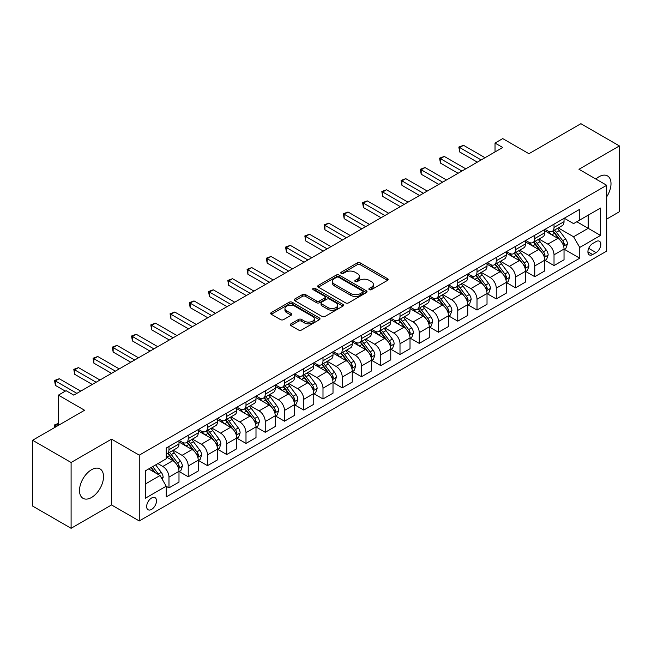 <?xml version="1.0" encoding="UTF-8"?>
<svg xmlns="http://www.w3.org/2000/svg" width="652" height="652" viewBox="0 0 652 652"><rect width="100%" height="100%" fill="white"/><g stroke="black" fill="none" stroke-linecap="round" stroke-linejoin="round"><path stroke-width="0.98" d="M369.325 289.659A1.5 0.864 0 0 0 371.436 289.659L387.5 280.384A2.135 1.231 0 0 0 388.127 279.512A2.135 1.231 0 0 0 387.5 278.64L360.287 262.927A2.135 1.231 0 0 0 357.263 262.927L341.2 272.202A1.5 0.864 0 0 0 340.768 272.813A1.5 0.864 0 0 0 341.2 273.424A1.5 0.864 0 0 0 343.319 273.424L345.397 272.226A6.838 3.953 0 0 1 355.071 272.226L357.345 273.53A6.838 3.953 0 0 1 359.342 276.326A6.838 3.953 0 0 1 357.345 279.121L355.258 280.319A1.5 0.864 0 0 0 354.827 280.93A1.5 0.864 0 0 0 355.258 281.542A1.5 0.864 0 0 0 357.377 281.542L359.456 280.344A6.838 3.953 0 0 1 369.13 280.344L371.404 281.648A6.838 3.953 0 0 1 373.4 284.443A6.838 3.953 0 0 1 371.404 287.239L369.325 288.437A1.5 0.864 0 0 0 368.885 289.048A1.5 0.864 0 0 0 369.325 289.659L369.325 288.437M91.508 497.484A16.993 9.813 120 0 0 102.608 482.513A16.993 9.813 120 0 0 100.009 468.894A16.993 9.813 120 0 0 91.508 469.742A16.993 9.813 120 0 0 80.416 484.713A16.993 9.813 120 0 0 83.016 498.324A16.993 9.813 120 0 0 91.508 497.484M606.694 196.822A16.993 9.813 120 0 0 607.485 175.91A16.993 9.813 120 0 0 598.992 176.749A16.993 9.813 120 0 0 595.863 179.031M151.574 509.399A6.968 4.026 120 0 0 156.13 503.254A6.968 4.026 120 0 0 155.062 497.672A6.968 4.026 120 0 0 151.574 498.014A6.968 4.026 120 0 0 147.026 504.159A6.968 4.026 120 0 0 148.094 509.742A6.968 4.026 120 0 0 151.574 509.399M290.898 323.848A2.135 1.231 0 0 0 290.27 324.72A2.135 1.231 0 0 0 290.898 325.592L298.534 330.002A2.135 1.231 0 0 0 301.558 330.002L319.398 319.7A2.135 1.231 0 0 0 320.018 318.828A2.135 1.231 0 0 0 319.398 317.956L292.186 302.251A2.135 1.231 0 0 0 289.162 302.251L271.322 312.544A2.135 1.231 0 0 0 270.694 313.416A2.135 1.231 0 0 0 271.322 314.288L280.539 319.619A2.135 1.231 0 0 0 283.563 319.619L291.2 315.209A2.135 1.231 0 0 0 291.827 314.337A2.135 1.231 0 0 0 291.2 313.465L286.627 310.825A5.721 3.301 0 0 1 284.957 308.486A5.721 3.301 0 0 1 288.486 305.438A5.721 3.301 0 0 1 294.712 306.155L312.634 316.497A5.721 3.301 0 0 1 314.305 318.828A5.721 3.301 0 0 1 310.776 321.884A5.721 3.301 0 0 1 304.541 321.167L301.558 319.439A2.135 1.231 0 0 0 298.534 319.439L290.898 323.848L290.898 325.592L298.534 321.224L298.534 319.439M606.694 219.072L619.4 211.737L619.4 145.934L580.899 123.709L528.919 153.717L502.733 138.599L495.031 143.049L502.733 147.491L73.798 395.136L66.096 390.687L58.395 395.136L58.395 425.365M71.101 462.488L71.101 528.291L111.533 504.95L111.533 439.146L71.101 462.488L32.6 440.263L84.581 410.255L58.395 395.136M111.533 439.146L139.259 455.153L606.694 185.282L606.694 251.085L139.259 520.956L139.259 455.153M619.4 145.934L578.968 169.275L606.694 185.282M345.552 302.862A2.135 1.231 0 0 0 348.575 302.862L366.408 292.561A2.135 1.231 0 0 0 367.035 291.688A2.135 1.231 0 0 0 366.408 290.816L339.203 275.103A2.135 1.231 0 0 0 336.179 275.103L318.339 285.405A2.135 1.231 0 0 0 317.711 286.277A2.135 1.231 0 0 0 318.339 287.149L345.552 302.862M313.718 289.977A1.5 0.864 0 0 1 315.242 290.189L315.242 288.412L342.903 304.386A2.135 1.231 0 0 1 343.531 305.258A2.135 1.231 0 0 1 342.903 306.13L325.063 316.432A2.135 1.231 0 0 1 322.039 316.432L294.826 300.719L294.826 298.975A2.135 1.231 0 0 0 294.207 299.847A2.135 1.231 0 0 0 294.826 300.719M294.826 298.975L302.463 294.565A2.135 1.231 0 0 1 305.486 294.565L316.522 300.939A2.135 1.231 0 0 0 319.545 300.939L324.614 298.013A2.135 1.231 0 0 0 325.234 297.141A2.135 1.231 0 0 0 324.614 296.269L313.123 289.635A1.5 0.864 0 0 1 312.683 289.023A1.5 0.864 0 0 1 313.604 288.225A1.5 0.864 0 0 1 315.242 288.412M71.101 528.291L32.6 506.066L32.6 440.263M596.067 241.574L592.676 243.53A6.748 3.896 120 0 0 588.267 249.48A6.748 3.896 120 0 0 589.302 254.891A6.748 3.896 120 0 0 592.676 254.557L596.067 252.593A6.748 3.896 120 0 0 600.476 246.643A6.748 3.896 120 0 0 599.441 241.24A6.748 3.896 120 0 0 596.067 241.574M564.265 218.233L573.581 223.612L579.742 220.05L579.742 209.292L166.211 448.046L166.211 458.804L145.42 470.809L145.42 498.193L166.211 486.188L166.211 496.946L579.742 258.2L579.742 247.442L573.581 236.766L558.267 227.931M579.742 220.05L600.533 208.045L600.533 235.437L579.742 247.442M111.533 504.95L139.259 520.956M495.031 143.049L495.031 151.94M576.816 221.737L588.21 228.322L588.21 215.16L600.533 208.045M573.581 236.766L588.21 228.322L600.533 235.437M145.42 483.963L160.05 475.52L148.648 468.943M166.211 486.278L168.982 487.883L168.982 477.117A8.712 5.029 -120 0 0 162.821 466.449L157.89 463.605M168.982 487.883L178.99 482.097L178.99 471.339A8.712 5.029 -120 0 0 172.829 460.671L166.211 456.848M179.227 471.559L188.232 476.767L188.232 466.009A8.712 5.029 -120 0 0 182.071 455.332L173.228 450.23M188.232 476.767L198.241 470.988L198.241 460.222A8.712 5.029 -120 0 0 192.087 449.554L178.99 441.999M198.477 460.451L207.483 465.65L207.483 454.892A8.712 5.029 -120 0 0 201.321 444.216L192.479 439.114M207.483 465.65L217.499 459.872L217.499 449.114A8.712 5.029 -120 0 0 211.338 438.437L198.241 430.882M217.727 449.334L226.733 454.534L226.733 443.776A8.712 5.029 -120 0 0 220.58 433.107L211.729 427.997M226.733 454.534L236.749 448.755L236.749 437.997A8.712 5.029 -120 0 0 230.588 427.321L217.499 419.766M236.978 438.217L245.991 443.417L245.991 432.659A8.712 5.029 -120 0 0 239.83 421.991L230.979 416.881M245.991 443.417L256 437.639L256 426.881A8.712 5.029 -120 0 0 249.838 416.212L236.749 408.649M256.228 427.101L265.242 432.3L265.242 421.542A8.712 5.029 -120 0 0 259.08 410.874L250.238 405.764M265.242 432.3L275.25 426.522L275.25 415.764A8.712 5.029 -120 0 0 269.089 405.096L256 397.533M275.486 415.984L284.492 421.192L284.492 410.426A8.712 5.029 -120 0 0 278.331 399.757L269.488 394.656M284.492 421.192L294.5 415.414L294.5 404.647A8.712 5.029 -120 0 0 288.347 393.979L275.25 386.424M294.737 404.876L303.742 410.075L303.742 399.317A8.712 5.029 -120 0 0 297.581 388.641L288.738 383.539M303.742 410.075L313.759 404.297L313.759 393.539A8.712 5.029 -120 0 0 307.597 382.863L294.5 375.307M313.987 393.759L322.993 398.959L322.993 388.201A8.712 5.029 -120 0 0 316.839 377.532L307.988 372.422M322.993 398.959L333.009 393.18L333.009 382.422A8.712 5.029 -120 0 0 326.848 371.746L313.759 364.191M333.237 382.642L342.251 387.842L342.251 377.084A8.712 5.029 -120 0 0 336.09 366.416L327.239 361.306M342.251 387.842L352.259 382.064L352.259 371.306A8.712 5.029 -120 0 0 346.098 360.637L333.009 353.074M352.487 371.526L361.501 376.726L361.501 365.968A8.712 5.029 -120 0 0 355.34 355.299L346.497 350.189M361.501 376.726L371.51 370.947L371.51 360.189A8.712 5.029 -120 0 0 365.348 349.521L352.259 341.958M371.746 360.409L380.752 365.617L380.752 354.851A8.712 5.029 -120 0 0 374.59 344.183L365.748 339.081M380.752 365.617L390.76 359.831L390.76 349.073A8.712 5.029 -120 0 0 384.607 338.404L371.51 330.849M390.996 349.301L400.002 354.501L400.002 343.743A8.712 5.029 -120 0 0 393.841 333.066L384.998 327.964M400.002 354.501L410.018 348.722L410.018 337.956A8.712 5.029 -120 0 0 403.857 327.288L390.76 319.733M410.247 338.184L419.26 343.384L419.26 332.626A8.712 5.029 -120 0 0 413.099 321.958L404.248 316.848M419.26 343.384L429.269 337.606L429.269 326.848A8.712 5.029 -120 0 0 423.107 316.171L410.018 308.616M429.497 327.068L438.511 332.267L438.511 321.509A8.712 5.029 -120 0 0 432.349 310.841L423.498 305.731M438.511 332.267L448.519 326.489L448.519 315.731A8.712 5.029 -120 0 0 442.358 305.063L429.269 297.499M448.747 315.951L457.761 321.151L457.761 310.393A8.712 5.029 -120 0 0 451.6 299.724L442.757 294.614M457.761 321.151L467.769 315.372L467.769 304.614A8.712 5.029 -120 0 0 461.608 293.946L448.519 286.383M468.006 304.834L477.011 310.042L477.011 299.276A8.712 5.029 -120 0 0 470.85 288.608L462.007 283.506M477.011 310.042L487.02 304.256L487.02 293.498A8.712 5.029 -120 0 0 480.866 282.829L467.769 275.274M487.256 293.726L496.262 298.926L496.262 288.168A8.712 5.029 -120 0 0 490.1 277.491L481.257 272.389M496.262 298.926L506.278 293.147L506.278 282.381A8.712 5.029 -120 0 0 500.117 271.713L487.02 264.158M506.506 282.609L515.52 287.809L515.52 277.051A8.712 5.029 -120 0 0 509.359 266.383L500.508 261.273M515.52 287.809L525.528 282.031L525.528 271.273A8.712 5.029 -120 0 0 519.367 260.596L506.278 253.041M525.756 271.493L534.77 276.692L534.77 265.935A8.712 5.029 -120 0 0 528.609 255.266L519.766 250.156M534.77 276.692L544.779 270.914L544.779 260.156A8.712 5.029 -120 0 0 538.617 249.488L525.528 241.925M545.007 260.376L554.021 265.576L554.021 254.818A8.712 5.029 -120 0 0 547.859 244.15L539.017 239.04M554.021 265.576L564.029 259.798L564.029 249.04A8.712 5.029 -120 0 0 557.867 238.371L544.779 230.808M545.007 229.341L547.859 230.987A8.712 5.029 -120 0 0 552.22 231.419A8.712 5.029 -120 0 0 554.021 227.434L554.021 224.141M525.756 240.458L528.609 242.104A8.712 5.029 -120 0 0 532.961 242.536A8.712 5.029 -120 0 0 534.77 238.55L534.77 235.258M506.506 251.574L509.359 253.22A8.712 5.029 -120 0 0 513.711 253.652A8.712 5.029 -120 0 0 515.52 249.659L515.52 246.374M487.256 262.691L490.1 264.337A8.712 5.029 -120 0 0 494.461 264.769A8.712 5.029 -120 0 0 496.262 260.776L496.262 257.483M468.006 273.807L470.85 275.446A8.712 5.029 -120 0 0 475.21 275.877A8.712 5.029 -120 0 0 477.011 271.892L477.011 268.6M448.747 284.916L451.6 286.562A8.712 5.029 -120 0 0 455.96 286.994A8.712 5.029 -120 0 0 457.761 283.009L457.761 279.716M429.497 296.032L432.349 297.679A8.712 5.029 -120 0 0 436.701 298.111A8.712 5.029 -120 0 0 438.511 294.125L438.511 290.833M410.247 307.149L413.099 308.795A8.712 5.029 -120 0 0 417.451 309.227A8.712 5.029 -120 0 0 419.26 305.234L419.26 301.949M390.996 318.266L393.841 319.912A8.712 5.029 -120 0 0 398.201 320.344A8.712 5.029 -120 0 0 400.002 316.35L400.002 313.058M371.746 329.382L374.59 331.02A8.712 5.029 -120 0 0 378.951 331.452A8.712 5.029 -120 0 0 380.752 327.467L380.752 324.174M352.487 340.491L355.34 342.137A8.712 5.029 -120 0 0 359.7 342.569A8.712 5.029 -120 0 0 361.501 338.584L361.501 335.291M333.237 351.607L336.09 353.254A8.712 5.029 -120 0 0 340.442 353.686A8.712 5.029 -120 0 0 342.251 349.7L342.251 346.408M313.987 362.724L316.839 364.37A8.712 5.029 -120 0 0 321.192 364.802A8.712 5.029 -120 0 0 322.993 360.809L322.993 357.524M294.737 373.84L297.581 375.487A8.712 5.029 -120 0 0 301.941 375.919A8.712 5.029 -120 0 0 303.742 371.925L303.742 368.641M275.486 384.957L278.331 386.595A8.712 5.029 -120 0 0 282.691 387.027A8.712 5.029 -120 0 0 284.492 383.042L284.492 379.749M256.228 396.066L259.08 397.712A8.712 5.029 -120 0 0 263.432 398.144A8.712 5.029 -120 0 0 265.242 394.158L265.242 390.866M236.978 407.182L239.83 408.828A8.712 5.029 -120 0 0 244.182 409.26A8.712 5.029 -120 0 0 245.991 405.275L245.991 401.982M217.727 418.299L220.58 419.945A8.712 5.029 -120 0 0 224.932 420.377A8.712 5.029 -120 0 0 226.733 416.383L226.733 413.099M198.477 429.415L201.321 431.062A8.712 5.029 -120 0 0 205.682 431.494A8.712 5.029 -120 0 0 207.483 427.5L207.483 424.216M179.227 440.532L182.071 442.17A8.712 5.029 -120 0 0 186.431 442.602A8.712 5.029 -120 0 0 188.232 438.617L188.232 435.324M564.265 249.26L579.742 258.2M552.22 231.419L562.228 225.641A8.712 5.029 -120 0 0 564.029 221.656L564.029 218.363M532.961 242.536L542.977 236.757A8.712 5.029 -120 0 0 544.779 232.764L544.779 229.48M513.711 253.652L523.719 247.874A8.712 5.029 -120 0 0 525.528 243.881L525.528 240.588M494.461 264.769L504.469 258.983A8.712 5.029 -120 0 0 506.278 254.997L506.278 251.705M475.21 275.877L485.218 270.099A8.712 5.029 -120 0 0 487.02 266.114L487.02 262.821M455.96 286.994L465.968 281.216A8.712 5.029 -120 0 0 467.769 277.23L467.769 273.938M436.701 298.111L446.718 292.332A8.712 5.029 -120 0 0 448.519 288.339L448.519 285.054M417.451 309.227L427.459 303.449A8.712 5.029 -120 0 0 429.269 299.455L429.269 296.171M398.201 320.344L408.209 314.557A8.712 5.029 -120 0 0 410.018 310.572L410.018 307.279M378.951 331.452L388.959 325.674A8.712 5.029 -120 0 0 390.76 321.689L390.76 318.396M359.7 342.569L369.708 336.791A8.712 5.029 -120 0 0 371.51 332.805L371.51 329.513M340.442 353.686L350.458 347.907A8.712 5.029 -120 0 0 352.259 343.914L352.259 340.629M321.192 364.802L331.2 359.024A8.712 5.029 -120 0 0 333.009 355.03L333.009 351.746M301.941 375.919L311.949 370.132A8.712 5.029 -120 0 0 313.759 366.147L313.759 362.854M282.691 387.027L292.699 381.249A8.712 5.029 -120 0 0 294.5 377.263L294.5 373.971M263.432 398.144L273.449 392.365A8.712 5.029 -120 0 0 275.25 388.38L275.25 385.087M244.182 409.26L254.198 403.482A8.712 5.029 -120 0 0 256 399.489L256 396.204M224.932 420.377L234.94 414.599A8.712 5.029 -120 0 0 236.749 410.605L236.749 407.321M205.682 431.494L215.69 425.707A8.712 5.029 -120 0 0 217.499 421.722L217.499 418.429M186.431 442.602L196.439 436.824A8.712 5.029 -120 0 0 198.241 432.838L198.241 429.546M166.211 454.069A8.712 5.029 -120 0 0 167.173 453.719L177.189 447.94A8.712 5.029 -120 0 0 178.99 443.955L178.99 440.662M167.173 453.719A8.712 5.029 -120 0 0 168.982 449.733L168.982 446.441M160.05 475.52L166.211 486.188M369.92 289.871L371.404 289.015A6.838 3.953 0 0 0 373.4 286.22L373.4 284.443M359.342 276.326L359.342 278.102A6.838 3.953 0 0 1 357.345 280.898L355.862 281.754M387.5 278.64L387.5 280.384L360.287 264.704A2.135 1.231 0 0 0 357.263 264.704L341.803 273.636M366.383 292.577L339.203 276.88A2.135 1.231 0 0 0 336.179 276.88L318.363 287.165M362.634 292.3A1.5 0.864 0 0 0 363.074 291.688A1.5 0.864 0 0 0 362.634 291.077L338.747 277.287A1.5 0.864 0 0 0 336.628 277.287L334.435 278.551A6.838 3.953 0 0 0 332.43 281.346A6.838 3.953 0 0 0 334.435 284.133L350.768 293.563A6.838 3.953 0 0 0 360.442 293.563L362.634 292.3L362.634 294.076A1.5 0.864 0 0 0 363.074 293.465L363.074 291.688M332.43 281.346L332.43 283.123A6.838 3.953 0 0 0 334.435 285.918L334.435 284.133M362.634 294.076L360.442 295.34A6.838 3.953 0 0 1 350.768 295.34L334.435 285.918M294.859 300.735L302.463 296.342L302.463 294.565M325.234 297.141L325.234 298.918A2.135 1.231 0 0 1 324.614 299.79L319.545 302.715A2.135 1.231 0 0 1 316.522 302.715L305.486 296.342A2.135 1.231 0 0 0 302.463 296.342M315.242 290.189L342.879 306.147M327.972 307.548A5.721 3.301 0 0 0 334.207 308.266A5.721 3.301 0 0 0 337.736 305.217A5.721 3.301 0 0 0 336.065 302.878L329.749 299.235A2.135 1.231 0 0 0 326.725 299.235L321.664 302.161A2.135 1.231 0 0 0 321.037 303.033A2.135 1.231 0 0 0 321.664 303.905L327.972 307.548L327.972 309.325A5.721 3.301 0 0 0 334.207 310.042A5.721 3.301 0 0 0 337.736 306.994L337.736 305.217M321.037 303.033L321.037 304.81A2.135 1.231 0 0 0 321.664 305.682L321.664 303.905M327.972 309.325L321.664 305.682M314.305 318.828L314.305 320.613A5.721 3.301 0 0 1 310.776 323.661A5.721 3.301 0 0 1 304.541 322.944L301.558 321.224A2.135 1.231 0 0 0 298.534 321.224M284.957 308.486L284.957 310.262A5.721 3.301 0 0 0 286.627 312.601L286.627 310.825M291.175 315.226L286.627 312.601M319.366 319.716L292.186 304.028A2.135 1.231 0 0 0 289.162 304.028L271.346 314.305M564.029 249.398L565.879 248.33L567.419 243.881A5.77 3.333 -120 0 0 565.577 238.966L559.286 230.563A16.659 9.617 -120 0 0 557.468 228.387M551.209 234.524A16.659 9.617 -120 0 0 547.794 230.955M563.507 245.861L564.306 244.125A5.77 3.333 -120 0 0 562.652 240.653L556.36 232.259A16.659 9.617 -120 0 0 554.542 230.083M552.986 230.971A13.831 7.987 60 0 1 555.259 233.555L560.581 240.661M552.692 231.142A16.659 9.617 60 0 1 554.51 233.326L558.691 238.909M481.168 159.944L459.684 147.539L463.539 145.315L485.023 157.719M477.321 162.161L459.684 151.981L459.684 147.539L458.837 147.05L463.539 145.315M459.684 151.981L458.837 147.05M544.779 260.507L546.629 259.447L548.169 254.997A5.77 3.333 -120 0 0 546.327 250.083L540.035 241.68A16.659 9.617 -120 0 0 538.218 239.504M531.959 245.641A16.659 9.617 -120 0 0 528.544 242.063M544.257 256.978L545.048 255.242A5.77 3.333 -120 0 0 543.401 251.77L537.109 243.367A16.659 9.617 -120 0 0 535.284 241.191M533.735 242.088A13.831 7.987 60 0 1 536.009 244.671L541.331 251.778M533.442 242.259A16.659 9.617 60 0 1 535.259 244.435L539.44 250.026M525.528 271.623L527.378 270.556L528.919 266.114A5.77 3.333 -120 0 0 527.077 261.199L520.777 252.797A16.659 9.617 -120 0 0 518.959 250.621M512.7 256.749A16.659 9.617 -120 0 0 509.293 253.18M524.999 268.094L525.797 266.358A5.77 3.333 -120 0 0 524.143 262.886L517.851 254.484A16.659 9.617 -120 0 0 516.034 252.308M514.485 253.204A13.831 7.987 60 0 1 516.759 255.788L522.081 262.895M514.183 253.375A16.659 9.617 60 0 1 516.009 255.551L520.19 261.134M506.278 282.74L508.12 281.672L509.66 277.23A5.77 3.333 -120 0 0 507.818 272.316L501.527 263.913A16.659 9.617 -120 0 0 499.709 261.737M493.45 267.866A16.659 9.617 -120 0 0 490.043 264.296M505.748 279.203L506.547 277.475A5.77 3.333 -120 0 0 504.892 274.003L498.601 265.6A16.659 9.617 -120 0 0 496.783 263.424M495.235 264.321A13.831 7.987 60 0 1 497.5 266.896L502.831 274.011M494.933 264.492A16.659 9.617 60 0 1 496.751 266.668L500.94 272.251M461.918 171.052L440.434 158.648L444.281 156.431L465.772 168.835M458.071 173.277L440.434 163.098L440.434 158.648L439.587 158.159L444.281 156.431M440.434 163.098L439.587 158.159M442.667 182.169L421.184 169.764L425.031 167.548L446.514 179.952M438.812 184.394L421.184 174.214L421.184 169.764L420.336 169.275L425.031 167.548M421.184 174.214L420.336 169.275M423.417 193.285L401.934 180.881L405.78 178.656L427.264 191.06M419.562 195.51L401.934 185.331L401.934 180.881L401.086 180.392L405.78 178.656M401.934 185.331L401.086 180.392M487.02 293.856L488.87 292.789L490.41 288.339A5.77 3.333 -120 0 0 488.568 283.424L482.276 275.03A16.659 9.617 -120 0 0 480.459 272.846M474.2 278.983A16.659 9.617 -120 0 0 470.785 275.413M486.498 290.319L487.297 288.591A5.77 3.333 -120 0 0 485.642 285.12L479.35 276.717A16.659 9.617 -120 0 0 477.533 274.541M475.984 275.437A13.831 7.987 60 0 1 478.25 278.013L483.58 285.128M475.683 275.609A16.659 9.617 60 0 1 477.5 277.785L481.689 283.367M404.167 204.402L382.675 191.998L386.53 189.773L408.013 202.177M400.312 206.627L382.675 196.439L382.675 191.998L381.827 191.509L386.53 189.773M382.675 196.439L381.827 191.509M467.769 304.973L469.619 303.905L471.16 299.455A5.77 3.333 -120 0 0 469.318 294.541L463.026 286.138A16.659 9.617 -120 0 0 461.208 283.962M454.949 290.099A16.659 9.617 -120 0 0 451.534 286.53M467.248 301.436L468.046 299.7A5.77 3.333 -120 0 0 466.392 296.228L460.1 287.834A16.659 9.617 -120 0 0 458.283 285.657M456.726 286.546A13.831 7.987 60 0 1 459 289.129L464.322 296.236M456.433 286.717A16.659 9.617 60 0 1 458.25 288.901L462.431 294.484M448.519 316.09L450.369 315.022L451.909 310.572A5.77 3.333 -120 0 0 450.067 305.658L443.776 297.255A16.659 9.617 -120 0 0 441.95 295.079M435.699 301.216A16.659 9.617 -120 0 0 432.284 297.646M447.997 312.552L448.788 310.817A5.77 3.333 -120 0 0 447.142 307.345L440.85 298.95A16.659 9.617 -120 0 0 439.024 296.766M437.476 297.662A13.831 7.987 60 0 1 439.75 300.246L445.072 307.353M437.182 297.834A16.659 9.617 60 0 1 439 300.01L443.181 305.601M429.269 327.198L431.119 326.13L432.659 321.689A5.77 3.333 -120 0 0 430.817 316.774L424.517 308.372A16.659 9.617 -120 0 0 422.7 306.195M416.441 312.324A16.659 9.617 -120 0 0 413.034 308.755M428.739 323.669L429.538 321.933A5.77 3.333 -120 0 0 427.883 318.461L421.591 310.059A16.659 9.617 -120 0 0 419.774 307.883M418.225 308.779A13.831 7.987 60 0 1 420.499 311.363L425.821 318.469M417.924 308.95A16.659 9.617 60 0 1 419.749 311.126L423.93 316.709M410.018 338.315L411.86 337.247L413.401 332.805A5.77 3.333 -120 0 0 411.559 327.891L405.267 319.488A16.659 9.617 -120 0 0 403.449 317.312M397.19 323.441A16.659 9.617 -120 0 0 393.784 319.871M409.489 334.778L410.287 333.05A5.77 3.333 -120 0 0 408.633 329.578L402.341 321.175A16.659 9.617 -120 0 0 400.524 318.999M398.975 319.896A13.831 7.987 60 0 1 401.241 322.479L406.571 329.586M398.674 320.067A16.659 9.617 60 0 1 400.491 322.243L404.68 327.826M390.76 349.431L392.61 348.364L394.15 343.914A5.77 3.333 -120 0 0 392.308 338.999L386.017 330.605A16.659 9.617 -120 0 0 384.199 328.421M377.94 334.558A16.659 9.617 -120 0 0 374.525 330.988M390.238 345.894L391.037 344.166A5.77 3.333 -120 0 0 389.383 340.694L383.091 332.292A16.659 9.617 -120 0 0 381.273 330.116M379.725 331.012A13.831 7.987 60 0 1 381.99 333.588L387.321 340.703M379.423 331.183A16.659 9.617 60 0 1 381.241 333.359L385.422 338.942M384.908 215.519L363.425 203.114L367.28 200.889L388.763 213.294M381.061 217.735L363.425 207.556L363.425 203.114L362.577 202.625L367.28 200.889M363.425 207.556L362.577 202.625M365.658 226.635L344.174 214.231L348.021 212.006L369.513 224.41M361.811 228.852L344.174 218.673L344.174 214.231L343.327 213.742L348.021 212.006M344.174 218.673L343.327 213.742M346.408 237.744L324.924 225.339L328.771 223.123L350.254 235.527M342.553 239.969L324.924 229.789L324.924 225.339L324.077 224.85L328.771 223.123M324.924 229.789L324.077 224.85M327.157 248.86L305.674 236.456L309.521 234.231L331.004 246.635M323.302 251.085L305.674 240.906L305.674 236.456L304.826 235.967L309.521 234.231M305.674 240.906L304.826 235.967M307.907 259.977L286.415 247.573L290.27 245.348L311.754 257.752M304.052 262.202L286.415 252.014L286.415 247.573L285.568 247.084L290.27 245.348M286.415 252.014L285.568 247.084M371.51 360.548L373.36 359.48L374.9 355.03A5.77 3.333 -120 0 0 373.058 350.116L366.766 341.713A16.659 9.617 -120 0 0 364.949 339.537M358.69 345.674A16.659 9.617 -120 0 0 355.275 342.104M370.988 357.011L371.787 355.275A5.77 3.333 -120 0 0 370.132 351.803L363.84 343.408A16.659 9.617 -120 0 0 362.023 341.232M360.466 342.121A13.831 7.987 60 0 1 362.74 344.704L368.062 351.811M360.173 342.292A16.659 9.617 60 0 1 361.99 344.476L366.171 350.059M288.649 271.093L267.165 258.689L271.02 256.464L292.503 268.868M284.802 273.318L267.165 263.131L267.165 258.689L266.318 258.2L271.02 256.464M267.165 263.131L266.318 258.2M352.259 371.664L354.109 370.597L355.65 366.147A5.77 3.333 -120 0 0 353.808 361.232L347.516 352.83A16.659 9.617 -120 0 0 345.69 350.654M339.439 356.791A16.659 9.617 -120 0 0 336.024 353.221M351.738 368.127L352.528 366.391A5.77 3.333 -120 0 0 350.882 362.919L344.59 354.525A16.659 9.617 -120 0 0 342.765 352.341M341.216 353.237A13.831 7.987 60 0 1 343.49 355.821L348.812 362.928M340.923 353.408A16.659 9.617 60 0 1 342.74 355.584L346.921 361.175M269.398 282.21L247.915 269.806L251.762 267.581L273.253 279.985M265.551 284.427L247.915 274.248L247.915 269.806L247.067 269.317L251.762 267.581M247.915 274.248L247.067 269.317M333.009 382.773L334.859 381.705L336.399 377.263A5.77 3.333 -120 0 0 334.558 372.349L328.258 363.946A16.659 9.617 -120 0 0 326.44 361.77M320.181 367.899A16.659 9.617 -120 0 0 316.774 364.329M332.479 379.244L333.278 377.508A5.77 3.333 -120 0 0 331.623 374.036L325.332 365.633A16.659 9.617 -120 0 0 323.514 363.457M321.966 364.354A13.831 7.987 60 0 1 324.24 366.937L329.562 374.044M321.664 364.525A16.659 9.617 60 0 1 323.49 366.701L327.671 372.292M250.148 293.318L228.665 280.914L232.511 278.697L253.995 291.102M246.293 295.543L228.665 285.364L228.665 280.914L227.817 280.425L232.511 278.697M228.665 285.364L227.817 280.425M313.759 393.889L315.601 392.822L317.141 388.38A5.77 3.333 -120 0 0 315.299 383.466L309.007 375.063A16.659 9.617 -120 0 0 307.19 372.887M300.931 379.016A16.659 9.617 -120 0 0 297.524 375.446M313.229 390.352L314.028 388.625A5.77 3.333 -120 0 0 312.373 385.153L306.081 376.75A16.659 9.617 -120 0 0 304.264 374.574M302.715 375.47A13.831 7.987 60 0 1 304.981 378.054L310.311 385.161M302.414 375.642A16.659 9.617 60 0 1 304.231 377.818L308.42 383.4M230.898 304.435L209.406 292.031L213.261 289.806L234.744 302.21M227.043 306.66L209.406 296.481L209.406 292.031L208.567 291.542L213.261 289.806M209.406 296.481L208.567 291.542M294.5 405.006L296.35 403.938L297.891 399.489A5.77 3.333 -120 0 0 296.049 394.574L289.757 386.18A16.659 9.617 -120 0 0 287.94 383.995M281.68 390.132A16.659 9.617 -120 0 0 278.265 386.563M293.979 401.469L294.777 399.741A5.77 3.333 -120 0 0 293.123 396.269L286.831 387.867A16.659 9.617 -120 0 0 285.014 385.691M283.465 386.587A13.831 7.987 60 0 1 285.731 389.162L291.061 396.277M283.164 386.758A16.659 9.617 60 0 1 284.981 388.934L289.162 394.517M211.639 315.552L190.156 303.147L194.011 300.922L215.494 313.327M207.792 317.777L190.156 307.597L190.156 303.147L189.308 302.658L194.011 300.922M190.156 307.597L189.308 302.658M275.25 416.123L277.1 415.055L278.64 410.605A5.77 3.333 -120 0 0 276.798 405.691L270.507 397.288A16.659 9.617 -120 0 0 268.689 395.112M262.43 401.249A16.659 9.617 -120 0 0 259.015 397.679M274.728 412.586L275.527 410.85A5.77 3.333 -120 0 0 273.873 407.386L267.581 398.983A16.659 9.617 -120 0 0 265.763 396.807M264.207 397.696A13.831 7.987 60 0 1 266.481 400.279L271.803 407.386M263.913 397.875A16.659 9.617 60 0 1 265.731 400.051L269.912 405.634M192.389 326.668L170.905 314.264L174.76 312.039L196.244 324.443M188.542 328.893L170.905 318.706L170.905 314.264L170.058 313.775L174.76 312.039M170.905 318.706L170.058 313.775M256 427.239L257.85 426.172L259.39 421.722A5.77 3.333 -120 0 0 257.548 416.807L251.256 408.405A16.659 9.617 -120 0 0 249.431 406.229M243.18 412.366A16.659 9.617 -120 0 0 239.765 408.796M255.47 423.702L256.269 421.966A5.77 3.333 -120 0 0 254.622 418.494L248.322 410.1A16.659 9.617 -120 0 0 246.505 407.916M244.956 408.812A13.831 7.987 60 0 1 247.23 411.396L252.552 418.502M244.663 408.983A16.659 9.617 60 0 1 246.48 411.159L250.661 416.75M236.749 438.348L238.599 437.28L240.132 432.838A5.77 3.333 -120 0 0 238.29 427.924L231.998 419.521A16.659 9.617 -120 0 0 230.18 417.345M223.921 423.474A16.659 9.617 -120 0 0 220.515 419.904M236.22 434.819L237.018 433.083A5.77 3.333 -120 0 0 235.364 429.611L229.072 421.208A16.659 9.617 -120 0 0 227.255 419.032M225.706 419.929A13.831 7.987 60 0 1 227.98 422.512L233.302 429.619M225.405 420.1A16.659 9.617 60 0 1 227.23 422.276L231.411 427.867M217.499 449.464L219.341 448.397L220.881 443.955A5.77 3.333 -120 0 0 219.039 439.041L212.748 430.638A16.659 9.617 -120 0 0 210.93 428.462M204.671 434.591A16.659 9.617 -120 0 0 201.264 431.021M216.969 445.927L217.768 444.199A5.77 3.333 -120 0 0 216.114 440.728L209.822 432.325A16.659 9.617 -120 0 0 208.004 430.149M206.456 431.045A13.831 7.987 60 0 1 208.721 433.629L214.052 440.736M206.154 431.216A16.659 9.617 60 0 1 207.972 433.393L212.161 438.975M198.241 460.581L200.091 459.513L201.631 455.063A5.77 3.333 -120 0 0 199.789 450.149L193.497 441.754A16.659 9.617 -120 0 0 191.68 439.578M185.421 445.707A16.659 9.617 -120 0 0 182.006 442.137M197.719 457.044L198.518 455.316A5.77 3.333 -120 0 0 196.863 451.844L190.571 443.441A16.659 9.617 -120 0 0 188.754 441.265M187.205 442.162A13.831 7.987 60 0 1 189.471 444.737L194.801 451.852M186.904 442.333A16.659 9.617 60 0 1 188.721 444.509L192.902 450.092M173.139 337.785L151.655 325.381L155.502 323.156L176.994 335.56M169.292 340.002L151.655 329.822L151.655 325.381L150.808 324.892L155.502 323.156M151.655 329.822L150.808 324.892M153.888 348.893L132.405 336.489L136.252 334.272L157.735 346.677M150.033 351.118L132.405 340.939L132.405 336.489L131.557 336L136.252 334.272M132.405 340.939L131.557 336M134.638 360.01L113.146 347.606L117.001 345.381L138.485 357.785M130.783 362.235L113.146 352.056L113.146 347.606L112.307 347.117L117.001 345.381M113.146 352.056L112.307 347.117M115.38 371.127L93.896 358.722L97.751 356.497L119.234 368.902M111.533 373.351L93.896 363.172L93.896 358.722L93.049 358.233L97.751 356.497M93.896 363.172L93.049 358.233M178.99 471.698L180.84 470.63L182.381 466.18A5.77 3.333 -120 0 0 180.539 461.266L174.247 452.863A16.659 9.617 -120 0 0 172.43 450.687M178.469 468.16L179.267 466.433A5.77 3.333 -120 0 0 177.613 462.961L171.321 454.558A16.659 9.617 -120 0 0 169.504 452.382M167.947 453.27A13.831 7.987 60 0 1 170.221 455.854L175.543 462.961M167.654 453.45A16.659 9.617 60 0 1 169.471 455.626L173.652 461.208M96.129 382.243L74.646 369.839L78.493 367.614L99.984 380.018M92.282 384.468L74.646 374.281L74.646 369.839L73.798 369.35L78.493 367.614M74.646 374.281L73.798 369.35M162.356 479.522L163.13 477.297A5.77 3.333 -120 0 0 161.288 472.382L155.673 464.884M158.884 474.843A5.77 3.333 -120 0 0 158.363 474.069L152.747 466.579M151.297 467.411L155.331 472.798M150.897 467.639L154.32 472.211M58.395 423.678L55.396 425.414L56.854 426.261M54.752 427.476L54.548 424.925L58.395 423.417M54.548 424.925L55.396 425.414L55.396 427.101M76.879 393.36L55.396 380.955L59.242 378.73L80.726 391.135M65.33 391.135L55.396 385.397L55.396 380.955L54.548 380.466L59.242 378.73M55.396 385.397L54.548 380.466M162.821 466.449L172.829 460.671M182.071 455.332L192.087 449.554M201.321 444.216L211.338 438.437M220.58 433.107L230.588 427.321M239.83 421.991L249.838 416.212M259.08 410.874L269.089 405.096M278.331 399.757L288.347 393.979M297.581 388.641L307.597 382.863M316.839 377.532L326.848 371.746M336.09 366.416L346.098 360.637M355.34 355.299L365.348 349.521M374.59 344.183L384.607 338.404M393.841 333.066L403.857 327.288M413.099 321.958L423.107 316.171M432.349 310.841L442.358 305.063M451.6 299.724L461.608 293.946M470.85 288.608L480.866 282.829M490.1 277.491L500.117 271.713M509.359 266.383L519.367 260.596M528.609 255.266L538.617 249.488M547.859 244.15L557.867 238.371M554.021 227.434L564.029 221.656M554.021 254.818L564.029 249.04M534.77 265.935L544.779 260.156M534.77 238.55L544.779 232.764M515.52 277.051L525.528 271.273M515.52 249.659L525.528 243.881M496.262 288.168L506.278 282.381M496.262 260.776L506.278 254.997M477.011 299.276L487.02 293.498M477.011 271.892L487.02 266.114M457.761 310.393L467.769 304.614M457.761 283.009L467.769 277.23M438.511 321.509L448.519 315.731M438.511 294.125L448.519 288.339M419.26 332.626L429.269 326.848M419.26 305.234L429.269 299.455M400.002 343.743L410.018 337.956M400.002 316.35L410.018 310.572M380.752 354.851L390.76 349.073M380.752 327.467L390.76 321.689M361.501 365.968L371.51 360.189M361.501 338.584L371.51 332.805M342.251 377.084L352.259 371.306M342.251 349.7L352.259 343.914M322.993 388.201L333.009 382.422M322.993 360.809L333.009 355.03M303.742 399.317L313.759 393.539M303.742 371.925L313.759 366.147M284.492 410.426L294.5 404.647M284.492 383.042L294.5 377.263M265.242 421.542L275.25 415.764M265.242 394.158L275.25 388.38M245.991 432.659L256 426.881M245.991 405.275L256 399.489M226.733 443.776L236.749 437.997M226.733 416.383L236.749 410.605M207.483 454.892L217.499 449.114M207.483 427.5L217.499 421.722M188.232 466.009L198.241 460.222M188.232 438.617L198.241 432.838M168.982 477.117L178.99 471.339M168.982 449.733L178.99 443.955M588.683 248.33L596.067 252.593M587.9 251.794L592.676 254.557M371.404 289.015L371.404 287.239M355.258 281.542L355.258 280.319M357.345 280.898L357.345 279.121M341.2 273.424L341.2 272.202M357.263 264.704L357.263 262.927M360.287 264.704L360.287 262.927M318.339 287.149L318.339 285.405M336.179 276.88L336.179 275.103M339.203 276.88L339.203 275.103M366.408 292.561L366.408 290.816M350.768 295.34L350.768 293.563M360.442 295.34L360.442 293.563M305.486 296.342L305.486 294.565M316.522 302.715L316.522 300.939M319.545 302.715L319.545 300.939M324.614 299.79L324.614 298.013M342.903 306.13L342.903 304.386M301.558 321.224L301.558 319.439M304.541 322.944L304.541 321.167M291.2 315.209L291.2 313.465M271.322 314.288L271.322 312.544M289.162 304.028L289.162 302.251M292.186 304.028L292.186 302.251M319.398 319.7L319.398 317.956M563.597 246.179L567.379 243.995M556.36 232.259L559.286 230.563M551.82 234.875L554.51 233.326M562.652 240.653L565.577 238.966M562.195 242.911L564.306 244.125M544.347 257.295L548.128 255.111M537.109 243.367L540.035 241.68M532.57 245.991L535.259 244.435M543.401 251.77L546.327 250.083M542.945 254.027L545.048 255.242M525.096 268.404L528.878 266.22M517.851 254.484L520.777 252.797M513.32 257.108L516.009 255.551M524.143 262.886L527.077 261.199M523.686 265.144L525.797 266.358M505.846 279.521L509.628 277.336M498.601 265.6L501.527 263.913M494.061 268.225L496.751 266.668M504.892 274.003L507.818 272.316M504.436 276.252L506.547 277.475M486.596 290.637L490.377 288.453M479.35 276.717L482.276 275.03M474.811 279.333L477.5 277.785M485.642 285.12L488.568 283.424M485.186 287.369L487.297 288.591M467.337 301.754L471.119 299.57M460.1 287.834L463.026 286.138M455.561 290.45L458.25 288.901M466.392 296.228L469.318 294.541M465.935 298.486L468.046 299.7M448.087 312.87L451.869 310.686M440.85 298.95L443.776 297.255M436.31 301.566L439 300.01M447.142 307.345L450.067 305.658M446.685 309.602L448.788 310.817M428.837 323.979L432.618 321.803M421.591 310.059L424.517 308.372M417.06 312.683L419.749 311.126M427.883 318.461L430.817 316.774M427.427 320.719L429.538 321.933M409.586 335.095L413.368 332.911M402.341 321.175L405.267 319.488M397.801 323.799L400.491 322.243M408.633 329.578L411.559 327.891M408.176 331.827L410.287 333.05M390.336 346.212L394.11 344.028M383.091 332.292L386.017 330.605M378.551 334.908L381.241 333.359M389.383 340.694L392.308 338.999M388.926 342.944L391.037 344.166M371.078 357.329L374.859 355.144M363.84 343.408L366.766 341.713M359.301 346.025L361.99 344.476M370.132 351.803L373.058 350.116M369.676 354.06L371.787 355.275M351.827 368.445L355.609 366.261M344.59 354.525L347.516 352.83M340.051 357.141L342.74 355.584M350.882 362.919L353.808 361.232M350.426 365.177L352.528 366.391M332.577 379.554L336.359 377.378M325.332 365.633L328.258 363.946M320.8 368.258L323.49 366.701M331.623 374.036L334.558 372.349M331.167 376.294L333.278 377.508M313.327 390.67L317.108 388.486M306.081 376.75L309.007 375.063M301.542 379.374L304.231 377.818M312.373 385.153L315.299 383.466M311.917 387.402L314.028 388.625M294.076 401.787L297.85 399.603M286.831 387.867L289.757 386.18M282.292 390.483L284.981 388.934M293.123 396.269L296.049 394.574M292.666 398.519L294.777 399.741M274.818 412.903L278.6 410.719M267.581 398.983L270.507 397.288M263.041 401.599L265.731 400.051M273.873 407.386L276.798 405.691M273.416 409.635L275.527 410.85M255.568 424.02L259.349 421.836M248.322 410.1L251.256 408.405M243.791 412.716L246.48 411.159M254.622 418.494L257.548 416.807M254.166 420.752L256.269 421.966M236.317 435.128L240.099 432.952M229.072 421.208L231.998 419.521M224.532 423.833L227.23 422.276M235.364 429.611L238.29 427.924M234.907 431.868L237.018 433.083M217.067 446.245L220.849 444.061M209.822 432.325L212.748 430.638M205.282 434.949L207.972 433.393M216.114 440.728L219.039 439.041M215.657 442.977L217.768 444.199M197.817 457.362L201.59 455.177M190.571 443.441L193.497 441.754M186.032 446.058L188.721 444.509M196.863 451.844L199.789 450.149M196.407 454.094L198.518 455.316M178.558 468.478L182.34 466.294M171.321 454.558L174.247 452.863M166.782 457.174L169.471 455.626M177.613 462.961L180.539 461.266M177.157 465.21L179.267 466.433M161.631 478.25L163.09 477.411M158.363 474.069L161.288 472.382"/></g></svg>
